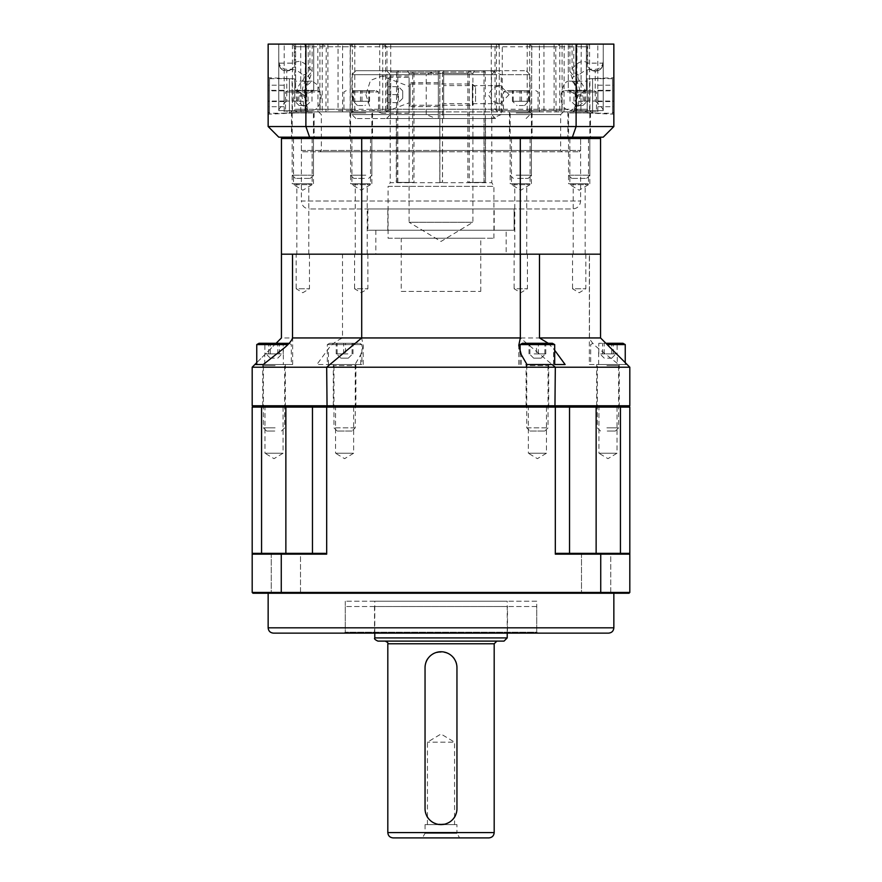 <?xml version="1.0" encoding="UTF-8"?>
<svg xmlns="http://www.w3.org/2000/svg" width="882" height="882" viewBox="0 0 882 882"><rect width="100%" height="100%" fill="white"/><g stroke="black" fill="none" stroke-linecap="round" stroke-linejoin="round"><path stroke-width="0.66" stroke-dasharray="4.41 3.31" d="M302.713 151.803L579.287 151.803L302.713 151.803L301.39 150.469L301.39 138.507L580.61 138.507L301.39 138.507L580.61 138.507L580.61 200.997C580.136 205.848 577.478 208.505 572.639 208.979L309.362 208.979L572.639 208.979M514.129 208.979L367.871 208.979L514.129 208.979L514.129 230.246L367.871 230.246L514.129 230.246L367.871 230.246L514.129 230.246L514.129 208.979L367.871 208.979L514.129 208.979M506.158 230.246L375.842 230.246L506.158 230.246L506.158 254.181L375.842 254.181L506.158 254.181M350.584 183.71L371.862 183.71L350.584 183.71L350.584 138.507L371.862 138.507L350.584 138.507M355.237 254.181L367.21 254.181L355.237 254.181L355.237 183.71L367.21 183.71L355.237 183.71M568.548 183.71L589.815 183.71L568.548 183.71L568.548 138.507L589.815 138.507L568.548 138.507M573.201 254.181L585.163 254.181L573.201 254.181L573.201 183.71L585.163 183.71L573.201 183.71M510.138 183.71L531.416 183.71L510.138 183.71L510.138 138.507L531.416 138.507L510.138 138.507M514.79 254.181L526.763 254.181L514.79 254.181L514.79 183.71L526.763 183.71L514.79 183.71M292.185 183.71L313.452 183.71L292.185 183.71L292.185 138.507L313.452 138.507L292.185 138.507M296.837 254.181L308.799 254.181L296.837 254.181L296.837 183.71L308.799 183.71L296.837 183.71M312.129 138.507L312.129 184.647L302.824 190.236L293.508 184.647L312.129 184.647L293.508 184.647L293.508 138.507L312.129 138.507L293.508 138.507M530.082 138.507L530.082 184.647L520.777 190.236L511.472 184.647L530.082 184.647L511.472 184.647L511.472 138.507L530.082 138.507L511.472 138.507M588.492 138.507L588.492 184.647L579.176 190.236L569.871 184.647L588.492 184.647L569.871 184.647L569.871 138.507L588.492 138.507L569.871 138.507M370.528 138.507L370.528 184.647L361.223 190.236L351.918 184.647L370.528 184.647L351.918 184.647L351.918 138.507L370.528 138.507L351.918 138.507M629.814 367.21L629.814 405.764L252.186 405.764L252.186 367.21L629.814 367.21L627.146 364.542L617.279 364.542L617.279 354.674L600.532 337.949L600.554 138.507L281.446 138.507L281.446 254.181L342.503 254.181L342.503 337.949C336.13 341.003 331.456 344.575 328.479 348.666L316.87 364.542L363.219 364.542L316.87 364.542M617.279 364.542L589.352 364.542L589.352 254.181L600.554 254.181L361.708 254.181L361.708 138.507L520.292 138.507L520.292 254.181L589.474 254.181L589.474 337.949C590.466 341.003 593.531 344.575 598.658 348.666L618.778 364.542L627.146 364.542L617.279 354.674M363.219 364.542L363.219 345.358L361.664 337.949L361.708 254.181L281.446 254.181L281.446 337.949L342.503 337.949M439.787 73.349L409.094 73.349L412.666 73.349L411.332 70.692L407.55 70.692L439.798 70.692L439.787 182.387L442.455 182.387L442.455 70.692L474.45 70.692L470.547 70.692L469.224 73.349L472.906 73.349L442.455 73.349M397.308 70.692L439.853 70.692L439.864 72.026L390.472 72.026L396.503 72.026L397.308 70.692L411.332 70.692M413.989 73.349L467.879 73.349L469.213 70.692L412.655 70.692L413.989 73.349L413.989 182.387L396.283 182.387L412.666 182.387L412.666 73.349M396.503 72.026L396.503 118.563L439.864 118.563L439.864 72.026M483.171 70.692L398.631 70.692L397.826 72.026L483.975 72.026L483.171 70.692L469.213 70.692M412.655 70.692L398.631 70.692M483.975 72.026L484.218 182.387L467.879 182.387L467.879 73.349M442.521 70.692L490.59 70.692L484.516 70.692L485.32 72.026L442.521 72.026L442.455 70.692M470.547 70.692L484.516 70.692M439.787 182.387L442.455 182.387M442.521 72.026L442.521 118.563L491.528 118.563L485.32 118.563L485.32 72.026M413.989 182.387L412.666 182.387M469.224 73.349L469.224 182.387L467.879 182.387M474.45 70.692L472.906 73.349L472.906 222.275L441 241.448L409.094 222.275L472.906 222.275L409.094 222.275L409.094 73.349L407.55 70.692M442.521 118.563L442.521 182.387L442.499 118.563L491.792 118.563L485.32 118.563L485.53 182.387L484.218 182.387M439.864 182.387L439.864 118.563L439.886 182.387M397.584 182.387L397.826 72.026M401.244 291.413L480.756 291.413L401.244 291.413L401.244 238.228L480.756 238.228L401.244 238.228M388.08 238.228L493.92 238.228L388.08 238.228L388.08 186.378L493.92 186.378L388.08 186.378L390.208 182.684L491.792 182.684L390.208 182.684L390.208 118.563L439.886 118.563M491.792 118.563L491.792 182.684L493.92 186.378L493.92 238.228M484.218 118.563L397.584 118.563M485.53 182.387L485.53 118.563M442.499 118.563L442.499 182.387M396.492 182.387L396.492 118.563L390.208 118.563M396.283 118.563L396.283 182.387M483.998 182.387L483.998 118.563L397.826 118.563M469.224 182.387L485.332 182.387M509.09 94.628L500.303 103.668L492.983 101.507L488.253 94.628L492.983 87.748L500.303 85.587L509.09 94.628M443.657 94.628L443.657 103.668L443.657 94.628M438.343 94.628L438.343 82.654L438.343 94.628M409.094 94.628L409.094 82.654L409.094 94.628M365.865 94.628L370.506 108.85L381.697 113.238L409.094 102.863L409.094 86.392L381.697 76.006L370.506 80.405L365.865 94.628M409.094 86.392L409.094 102.863M491.428 118.563L443.657 118.563L443.657 74.683L443.657 114.572L530.082 114.572L501.23 114.572L491.428 118.563L436.039 118.563L426.238 114.572L351.918 114.572L438.343 114.572L438.343 74.683L351.918 74.683L426.238 74.683L436.039 70.692L355.898 70.692L438.343 70.692L438.343 118.563L438.343 114.572L390.472 114.572L438.343 114.572L438.343 70.692L386.481 70.692L526.102 70.692L436.039 70.692M426.238 114.572L426.238 74.683M438.343 114.572L438.343 118.563L386.481 118.563L495.519 118.563L443.657 118.563L443.657 70.692L495.519 70.692L443.657 70.692L443.657 74.683L491.528 74.683L443.657 74.683L443.657 70.692L443.657 74.683L530.082 74.683L501.23 74.683L501.23 114.572M438.343 74.683L390.472 74.683L438.343 74.683L438.343 70.692L438.343 118.563L355.898 118.563L436.039 118.563M443.657 114.572L443.657 74.683M491.428 70.692L501.23 74.683M490.127 230.246L387.815 230.246L490.127 230.246M490.127 208.979L387.815 208.979L490.127 208.979M402.71 98.354L402.71 90.901L402.71 98.354L398.455 102.61L398.455 86.645L398.455 102.61L387.815 102.61L387.815 86.645L387.815 102.61L398.455 102.61M409.094 106.325L409.094 82.93L409.094 106.325L410.152 105.267L410.152 83.988L410.152 105.267L472.377 105.267L472.377 83.988L472.377 105.267L475.574 102.069L475.574 87.186L475.574 102.069M387.815 79.645L387.815 109.611L387.815 79.645L389.138 77.34L389.138 111.915L389.138 77.34L409.094 77.34L409.094 111.915L409.094 77.34M409.094 111.915L389.138 111.915L387.815 109.611M398.455 94.628L387.815 94.628L398.455 94.628M398.455 86.645L387.815 86.645L398.455 86.645L402.71 90.901M536.73 601.226L345.27 601.226L536.73 601.226L536.73 632.207L345.27 632.207L536.73 632.207L538.064 633.133L343.936 633.133L538.064 633.133M273.464 633.133L608.536 633.133M546.443 407.098L546.443 453.238L537.403 458.662L528.362 453.238L546.443 453.238L528.362 453.238L528.362 407.098L546.443 407.098L528.362 407.098M283.078 407.098L283.078 453.238L274.026 458.662L264.986 453.238L283.078 453.238L264.986 453.238L264.986 407.098L283.078 407.098L264.986 407.098M353.638 407.098L353.638 453.238L344.597 458.662L335.557 453.238L353.638 453.238L335.557 453.238L335.557 407.098L353.638 407.098L335.557 407.098M617.014 407.098L617.014 453.238L607.974 458.662L598.922 453.238L617.014 453.238L598.922 453.238L598.922 407.098L617.014 407.098L598.922 407.098M300.497 553.356L271.237 553.356L300.497 553.356L300.497 593.244L271.237 593.244L300.497 593.244L271.237 593.244L300.497 593.244L300.497 553.356L271.237 553.356L300.497 553.356M610.763 553.356L581.503 553.356L610.763 553.356L610.763 593.244L581.503 593.244L610.763 593.244L581.503 593.244L610.763 593.244L610.763 553.356L581.503 553.356L610.763 553.356M268.15 593.244L613.85 593.244L268.15 593.244M326.682 407.098L252.186 407.098L252.186 592.45L252.991 593.244L600.444 593.244L600.73 592.45L629.814 592.45L629.814 407.098L569.54 407.098L596.133 407.098L596.133 553.356L569.54 553.356L569.54 407.098L555.318 407.098L555.318 554.15L600.73 554.15L600.73 592.45L281.27 592.45L281.27 554.15L326.682 554.15L326.682 407.098L555.318 407.098M285.867 553.356L285.867 407.098L312.46 407.098L312.46 553.356L312.46 407.098L312.46 553.356L325.37 553.356L261.568 553.356L312.46 553.356M610.024 407.098L607.301 407.098L610.024 407.12M612.758 407.098L611.491 407.098L612.758 407.12M605.592 407.098L603.784 407.12L605.592 407.098M601.811 407.098L603.244 407.098L601.811 407.12M252.186 405.764L253.52 407.098L261.568 407.098L261.568 553.356L252.991 553.356L261.568 553.356M569.54 407.098L569.54 553.356L569.54 407.098L554.943 407.098L628.48 407.098L620.432 407.098L620.432 553.356L629.009 553.356L620.432 553.356M600.444 593.244L629.009 593.244L629.814 592.45M600.444 553.356L600.73 554.15L629.814 554.15L629.009 553.356L556.63 553.356A223.73 158.198 -0 0 1 555.318 554.15M281.556 593.244L281.27 592.45L252.186 592.45M252.186 554.15L281.27 554.15L281.556 553.356L252.991 553.356L252.186 554.15L252.991 553.356M326.682 554.15A223.73 158.198 -0 0 1 325.37 553.356L281.556 553.356M569.54 553.356L596.133 553.356M629.814 554.15L629.009 553.356M507.481 606.54L374.519 606.54L507.481 606.54L507.481 633.133L374.519 633.133L507.481 633.133M536.73 606.54L345.27 606.54L536.73 606.54L536.73 633.133L345.27 633.133L536.73 633.133M456.953 824.604L425.047 824.604L456.953 824.604L456.953 833.303L425.047 833.303L456.953 833.303L459.61 837.9L422.39 837.9L459.61 837.9M377.97 641.115L504.03 641.115M496.842 641.115L385.158 641.115L496.842 641.115M393.129 837.9L488.871 837.9M427.439 824.604L427.439 742.17L441 734.011L454.561 742.17L427.439 742.17L454.561 742.17L454.561 824.604L427.439 824.604L454.561 824.604M374.784 633.133L374.784 601.226L507.216 601.226L374.784 601.226M425.047 808.651C424.055 829.223 457.945 829.223 456.953 808.651L456.953 667.707C457.945 647.123 424.055 647.123 425.047 667.707L425.047 808.651A15.953 15.953 0 0 0 441 824.604A15.953 15.953 0 0 0 456.953 808.651L456.953 667.707A15.953 15.953 0 0 0 441 651.754A15.953 15.953 0 0 0 425.047 667.707L425.047 808.651A15.953 15.953 0 0 0 441 824.604A15.953 15.953 0 0 0 456.953 808.651M456.953 667.707A15.953 15.953 0 0 0 441 651.754A15.953 15.953 0 0 0 425.047 667.707M527.425 254.181L527.425 288.756L520.777 292.747L514.129 288.756L527.425 288.756L514.129 288.756L514.129 254.181L527.425 254.181L514.129 254.181M585.824 254.181L585.824 288.756L579.176 292.747L572.528 288.756L585.824 288.756L572.528 288.756L572.528 254.181L585.824 254.181L572.528 254.181M367.871 254.181L367.871 288.756L361.223 292.747L354.575 288.756L367.871 288.756L354.575 288.756L354.575 254.181L367.871 254.181L354.575 254.181M526.102 407.098L548.703 407.098L526.102 407.098L526.102 364.542L548.703 364.542L526.102 364.542M596.662 407.098L619.274 407.098L596.662 407.098L596.662 364.542L619.274 364.542L596.662 364.542M333.297 407.098L355.898 407.098L333.297 407.098L333.297 364.542L355.898 364.542L333.297 364.542M520.336 254.181L539.497 254.181M548.229 343.274L554.69 350.253M526.984 364.542L552.132 364.542M589.352 364.542L618.778 364.542M309.472 254.181L309.472 288.756L302.824 292.747L296.176 288.756L309.472 288.756L296.176 288.756L296.176 254.181L309.472 254.181L296.176 254.181M262.726 407.098L285.338 407.098L262.726 407.098L262.726 364.542L285.338 364.542L262.726 364.542M253.52 407.098L554.943 407.098L555.318 367.21L520.292 337.949L361.664 337.949L361.708 254.181L520.292 254.181L520.292 337.949L589.474 337.949M361.664 254.181L342.503 254.181M292.526 254.181L281.468 254.181M554.943 407.098L312.46 407.098M600.576 337.971L600.554 254.181M363.219 345.358L360.727 354.674L355.016 364.542M327.057 407.098L326.682 367.21L329.868 364.542M252.186 367.21L281.446 337.949M283.343 364.542L256.75 364.542L292.648 364.542L283.343 364.542L283.343 348.666M276.121 343.274L256.75 362.645M629.814 405.764L628.48 407.098M441 150.469L560.665 150.469L441 150.469M441 151.803L320.001 151.803L441 151.803M301.39 150.469L580.61 150.469L301.39 150.469M441 114.572L560.665 114.572L441 114.572M441 111.915L318.678 111.915L441 111.915M563.984 111.915L564.204 44.1L560.61 44.1L555.748 46.757L556.057 111.915L597.798 111.915L572.947 111.915L576.916 109.258L576.916 46.757L587.258 46.757L531.692 46.757L531.692 109.258C530.931 111.33 529.343 112.212 526.929 111.915L497.668 111.915L495.034 109.258L495.034 46.757L500.226 44.1L502.277 44.1L502.244 111.915M305.459 46.371L304.367 44.1L300.74 44.1L300.74 109.258L301.104 111.915L309.053 111.915L305.084 109.258L305.459 46.371L305.459 109.258L294.742 109.258C294.059 109.897 294.952 110.79 297.399 111.915L355.071 111.915L350.463 111.915L350.165 109.258L350.165 44.1L379.723 44.1L379.756 111.915L384.332 111.915L386.966 109.258L386.966 46.757L381.774 44.1L379.723 44.1M560.61 44.1L381.774 44.1M386.966 46.757L555.748 46.757M294.797 95.962L294.797 78.884L294.797 95.962M268.15 95.962L268.15 77.715L268.15 95.962M350.165 44.1L352.282 44.1L352.326 44.684L352.326 109.258L315.811 109.258C319.008 106.722 320.816 102.29 321.224 95.962L318.093 85.201L312.118 81.166L307.145 85.223L305.216 95.962C305.293 102.169 306.506 106.601 308.843 109.258L294.742 109.258L294.742 46.757L350.308 46.757L350.308 109.258C351.069 111.33 352.657 112.212 355.071 111.915C352.943 111.86 352.039 110.967 352.326 109.258L350.165 109.258M315.811 109.258L312.118 110.746L308.843 109.258L315.811 109.258M587.203 78.884L587.203 113.028L587.203 78.884L613.85 77.715L613.85 114.197L613.85 77.715M531.537 111.915L531.835 44.1L529.718 44.1L529.674 109.258L566.189 109.258C556.796 103.833 561.702 79.248 569.882 81.166C577.082 79.413 579.276 103.635 573.157 109.258L587.258 109.258L576.541 109.258L576.541 46.371L577.633 44.1L581.26 44.1L580.896 111.915M569.882 110.746L573.157 109.258L566.189 109.258L569.882 110.746L587.203 110.746L587.203 81.166L587.203 110.746M569.882 81.166L587.203 81.166M296.804 101.066L296.154 95.962C296.22 90.306 298.359 85.157 302.57 80.527A7.982 4.002 -144.5 0 0 309.075 80.527A7.982 4.002 -144.5 0 0 308.215 75.896C303.992 81.916 301.865 88.608 301.798 95.962L305.051 110.581L278.778 110.581L278.778 63.14A7.982 7.574 -0 0 0 286.76 70.714L286.76 101.066L296.804 101.066L307.807 109.434L307.245 110.581L278.778 110.581L278.778 44.1L312.107 44.1L278.778 44.1L278.778 63.14L294.224 63.14C298.744 59.689 303.97 61.597 309.924 68.862L312.107 71.464L308.215 75.896L308.215 44.1M278.778 110.206C279.34 108.188 281.997 105.145 286.76 101.066M305.051 110.581L307.245 110.581M302.57 80.527C304.356 78.564 304.577 76.756 303.254 75.113L298.855 71.784L294.478 69.832L290.387 69.413L286.76 70.714A7.982 7.133 -131.3 0 0 292.019 69.138L286.76 71.122A7.982 7.982 0 0 1 278.778 63.14M585.196 101.066L585.846 95.962C585.78 90.306 583.641 85.157 579.43 80.527A7.982 4.002 144.5 0 1 572.925 80.527A7.982 4.002 144.5 0 1 573.785 75.896C578.008 81.916 580.136 88.608 580.202 95.962L576.949 110.581L603.222 110.581L603.222 63.14A7.982 7.574 0 0 1 595.24 70.714L595.24 101.066L585.196 101.066L574.193 109.434L574.755 110.581L603.222 110.581L603.222 44.1L569.893 44.1L603.222 44.1L603.222 63.14C602.748 67.991 600.08 70.648 595.24 71.122A7.982 7.982 0 0 0 603.222 63.14L587.776 63.14C583.256 59.689 578.03 61.597 572.076 68.862L569.893 71.464L573.785 75.896L573.785 44.1M603.222 110.206C602.66 108.188 600.003 105.145 595.24 101.066M576.949 110.581L574.755 110.581M579.43 80.527C577.644 78.564 577.423 76.756 578.746 75.113C582.892 71.365 586.861 69.446 590.675 69.358L595.24 70.714A7.982 7.133 131.3 0 1 589.981 69.138L589.981 69.138A7.982 7.982 0 0 0 595.24 71.122M338.06 44.1L390.715 44.1L319.912 44.1L338.06 44.1L338.06 110.581L390.715 110.581L338.06 110.581M496.445 44.1L562.088 44.1L496.445 44.1L496.445 110.581L491.285 110.581L562.088 110.581L496.445 110.581M372.524 111.915L349.922 111.915L372.524 111.915L372.524 138.507L349.922 138.507L372.524 138.507M590.488 111.915L567.876 111.915L590.488 111.915L590.488 138.507L567.876 138.507L590.488 138.507M532.078 111.915L509.476 111.915L532.078 111.915L532.078 138.507L509.476 138.507L532.078 138.507M350.463 111.915L379.756 111.915M314.124 111.915L291.512 111.915L314.124 111.915L314.124 138.507L291.512 138.507L314.124 138.507M295.624 90.24L313.716 90.24L295.624 90.24L295.624 44.1L313.716 44.1L295.624 44.1L313.716 44.1L295.624 44.1L295.624 90.24L313.716 90.24L295.624 90.24L304.676 95.454L295.624 90.24M568.284 90.24L586.376 90.24L568.284 90.24L568.284 44.1L586.376 44.1L568.284 44.1L586.376 44.1L568.284 44.1L568.284 90.24L586.376 90.24L568.284 90.24L577.324 95.454L568.284 90.24M300.74 109.258L305.459 109.258C305.062 110.592 306.252 111.474 309.053 111.915L297.399 111.915M495.034 46.757L326.252 46.757L325.943 111.915L318.016 111.915L317.796 44.1L300.74 44.1M318.016 111.915L301.104 111.915M579.287 151.803L580.61 150.469L580.61 138.507L301.39 138.507L301.39 200.997L580.61 200.997L301.39 200.997C301.865 205.848 304.522 208.505 309.362 208.979M384.332 111.915L556.057 111.915M581.26 109.258L576.541 109.258L572.947 111.915L584.601 111.915L527.701 111.915M497.668 111.915L325.943 111.915M281.446 137.173L281.446 138.507L361.708 138.507L361.708 137.173L520.292 137.173L361.708 137.173M520.292 137.173L520.292 138.507L600.554 138.507L600.554 137.173L520.292 137.173L600.554 137.173M613.85 126.534L613.85 44.1L576.111 44.1L576.111 126.534L305.889 126.534L305.889 44.1L268.15 44.1L268.15 126.534L305.889 126.534L309.604 137.173L603.222 137.173L613.85 126.534L576.111 126.534L572.396 137.173M576.111 44.1L305.889 44.1M531.835 44.1L502.277 44.1M531.692 46.757L529.718 44.1L577.633 44.1M564.204 44.1L581.26 44.1M350.308 46.757L352.282 44.1L304.367 44.1M317.796 44.1L500.226 44.1M268.15 126.534L278.778 137.173L309.604 137.173M305.084 46.757L294.742 46.757L292.074 44.1M569.893 44.1L569.893 71.464L572.925 80.527C576.167 85.124 577.809 90.273 577.864 95.962L585.846 95.962M578.746 75.113A7.982 5.557 -140.3 0 1 572.076 68.862L572.076 44.1M587.776 44.1L587.776 63.14A7.982 7.133 131.3 0 0 589.981 69.138L595.24 69.358C600.08 68.895 602.748 66.227 603.222 61.387M312.107 44.1L312.107 71.464L309.075 80.527C305.833 85.124 304.191 90.273 304.136 95.962L296.154 95.962M303.254 75.113A7.982 5.557 140.3 0 0 309.924 68.862L309.924 44.1M294.224 44.1L294.224 63.14A7.982 7.133 -131.3 0 1 292.019 69.138L286.76 69.358C281.92 68.895 279.252 66.227 278.778 61.387M321.39 44.1L326.252 46.757M589.926 81.331L589.926 110.581L589.926 81.331L592.583 78.674L592.583 113.238L592.583 78.674L612.527 78.674L612.527 113.238L612.527 78.674L613.85 79.997L613.85 111.915L613.85 80.008M613.85 90.328L613.85 106.7L613.85 85.212L613.85 90.328L597.897 90.328L597.897 101.066L613.85 101.066M597.897 101.066L597.897 90.328M597.897 85.212L613.85 85.212M597.897 90.846L613.85 90.846M597.897 101.584L613.85 101.584M597.897 106.7L613.85 106.7M362.811 105.531L357.497 105.531L362.811 105.531M369.172 101.276L352.899 101.276L369.547 101.276L364.95 105.531M366.228 111.915L349.526 111.915L366.228 111.915M365.776 175.198L350.584 175.198L365.776 175.198M364.409 178.396L353.77 178.396L364.409 178.396M354.807 90.637L376.206 90.637L354.807 90.637M353.825 91.971L378.51 91.971L353.825 91.971M368.621 111.915L343.936 111.915L368.621 111.915M352.899 90.637L369.547 90.637L352.899 90.637L352.899 101.276M360.473 101.276L360.473 90.637M368.797 101.276L368.797 90.637M369.547 101.276L369.547 90.637M361.973 101.276L361.973 90.637M353.649 101.276L353.649 90.637M575.814 105.531L582.903 105.531L575.814 105.531M578.537 101.276L588.36 101.276L578.537 101.276M568.603 111.915L590.885 111.915L568.603 111.915M569.563 175.198L589.815 175.198L569.563 175.198M572.451 178.396L586.629 178.396L572.451 178.396M592.726 90.637L564.193 90.637L592.726 90.637M594.799 91.971L561.9 91.971L594.799 91.971M563.554 111.915L596.464 111.915L563.554 111.915M575.24 90.637L588.36 90.637L570.004 90.637L575.24 90.637L575.24 101.276M570.004 101.276L570.004 90.637M573.939 101.276L573.939 90.637M583.123 101.276L583.123 90.637M588.36 101.276L588.36 90.637M584.424 101.276L584.424 90.637M519.189 105.531L524.503 105.531L519.189 105.531M512.828 101.276L529.101 101.276L512.453 101.276L517.05 105.531M515.772 111.915L532.474 111.915L515.772 111.915M516.224 175.198L531.416 175.198L516.224 175.198M517.591 178.396L528.23 178.396L517.591 178.396M527.193 90.637L505.794 90.637L527.193 90.637M528.175 91.971L503.49 91.971L528.175 91.971M513.379 111.915L538.064 111.915L513.379 111.915M529.101 90.637L512.453 90.637L529.101 90.637L529.101 101.276M521.527 101.276L521.527 90.637M513.203 101.276L513.203 90.637M512.453 101.276L512.453 90.637M520.027 101.276L520.027 90.637M528.351 101.276L528.351 90.637M306.186 105.531L299.097 105.531L306.186 105.531M303.463 101.276L293.64 101.276L303.463 101.276M313.397 111.915L291.115 111.915L313.397 111.915M312.437 175.198L292.185 175.198L312.437 175.198M309.549 178.396L295.371 178.396L309.549 178.396M289.274 90.637L317.807 90.637L289.274 90.637M287.201 91.971L320.1 91.971L287.201 91.971M318.446 111.915L285.536 111.915L318.446 111.915M306.76 90.637L293.64 90.637L311.996 90.637L306.76 90.637L306.76 101.276M311.996 101.276L311.996 90.637M308.061 101.276L308.061 90.637M298.877 101.276L298.877 90.637M293.64 101.276L293.64 90.637M297.576 101.276L297.576 90.637M274.412 358.158L270.311 358.158L274.412 358.158M281.303 353.914L264.865 353.914L281.303 353.914M275.217 364.542L262.329 364.542L275.217 364.542M275.107 427.836L263.398 427.836L275.107 427.836M274.787 431.022L266.585 431.022L274.787 431.022M289.009 343.274L259.043 343.274M287.918 344.597L256.75 344.597M264.865 343.274L283.199 343.274L264.865 343.274L264.865 353.914M270.256 353.914L270.256 343.274M279.418 353.914L279.418 343.274M283.199 353.914L283.199 343.274M277.808 353.914L277.808 343.274M268.646 353.914L268.646 343.274M533.698 358.158L541.118 358.158L533.698 358.158M534.128 353.914L545.804 353.914L534.128 353.914M525.76 364.542L549.1 364.542L525.76 364.542M526.819 427.836L548.042 427.836L526.819 427.836M529.994 431.022L544.844 431.022L529.994 431.022L526.763 427.836L526.763 365.611L548.042 365.611L526.763 365.611L525.694 364.542M552.386 343.274L522.42 343.274M554.69 344.597L520.115 344.597M536.465 343.274L545.804 343.274L529.002 343.274L536.465 343.274L536.465 353.914M529.002 353.914L529.002 343.274M529.928 353.914L529.928 343.274M538.329 353.914L538.329 343.274M545.804 353.914L545.804 343.274M544.867 353.914L544.867 343.274M607.588 358.158L611.689 358.158L607.588 358.158M600.697 353.914L617.135 353.914L600.697 353.914M606.783 364.542L619.671 364.542L606.783 364.542M606.893 427.836L618.602 427.836L606.893 427.836M607.213 431.022L615.416 431.022L607.213 431.022M622.957 343.274L605.879 343.274M625.25 344.597L607.202 344.597M606.221 364.542L625.25 364.542L606.221 364.542M617.135 343.274L598.801 343.274L617.135 343.274L617.135 353.914M611.744 353.914L611.744 343.274M602.582 353.914L602.582 343.274M598.801 353.914L598.801 343.274M604.192 353.914L604.192 343.274M613.354 353.914L613.354 343.274M348.302 358.158L340.882 358.158L348.302 358.158M347.872 353.914L336.196 353.914L347.872 353.914M356.24 364.542L332.9 364.542L356.24 364.542M355.181 427.836L333.958 427.836L355.181 427.836M352.006 431.022L337.156 431.022L352.006 431.022L355.237 427.836L355.237 365.611L333.958 365.611L355.237 365.611L356.306 364.542M329.692 343.274L359.58 343.274L329.692 343.274M327.398 344.597L361.885 344.597L327.398 344.597M361.796 364.542L327.31 364.542L361.796 364.542M345.535 343.274L336.196 343.274L352.998 343.274L345.535 343.274L345.535 353.914M352.998 353.914L352.998 343.274M352.072 353.914L352.072 343.274M343.671 353.914L343.671 343.274M336.196 353.914L336.196 343.274M337.133 353.914L337.133 343.274M292.074 81.331L292.074 110.581L292.074 81.331L289.417 78.674L289.417 113.238L289.417 78.674L269.473 78.674L269.473 113.238L269.473 78.674L268.15 79.997L268.15 111.915L268.15 80.008M268.15 90.328L268.15 106.7L268.15 85.212L268.15 90.328L284.103 90.328L284.103 101.066L268.15 101.066M284.103 101.066L284.103 90.328M284.103 85.212L268.15 85.212M284.103 90.846L268.15 90.846M284.103 101.584L268.15 101.584M284.103 106.7L268.15 106.7M397.804 182.387L397.804 118.563M613.85 627.819L268.15 627.819M507.216 637.918L374.784 637.918M387.815 643.772L494.185 643.772M494.185 832.586L387.815 832.586M521.273 364.542L521.273 354.674M553.521 364.542L553.521 348.666M598.658 364.542L598.658 348.666M264.721 364.542L264.721 354.674M360.727 364.542L360.727 354.674M328.479 364.542L328.479 348.666M379.723 109.258L564.204 109.258M502.277 109.258L317.796 109.258M301.798 95.962L304.136 95.962L307.807 109.434M580.202 95.962L577.864 95.962L574.193 109.434M354.773 110.581L354.773 44.1M499.267 110.581L499.267 44.1M554.105 110.581L554.105 44.1M559.75 110.581L559.75 44.1M527.227 110.581L527.227 44.1M543.94 110.581L543.94 44.1M589.595 110.581L589.595 44.1M327.895 110.581L327.895 44.1M322.25 110.581L322.25 44.1M382.733 110.581L382.733 44.1M385.555 110.581L385.555 44.1M292.405 110.581L292.405 44.1M526.929 111.915C529.057 111.86 529.961 110.967 529.674 109.258L531.835 109.258M365.776 112.973L350.584 112.973L365.776 112.973M569.563 112.973L589.815 112.973L569.563 112.973M516.224 112.973L531.416 112.973L516.224 112.973M312.437 112.973L292.185 112.973L312.437 112.973M275.107 365.611L263.398 365.611L275.107 365.611M606.893 365.611L618.602 365.611L606.893 365.611M367.871 208.979L367.871 230.246L367.871 208.979M375.842 230.246L375.842 254.181M371.862 183.71L371.862 138.507M367.21 254.181L367.21 183.71M589.815 183.71L589.815 138.507M585.163 254.181L585.163 183.71M531.416 183.71L531.416 138.507M526.763 254.181L526.763 183.71M313.452 183.71L313.452 138.507M308.799 254.181L308.799 183.71M480.756 291.413L480.756 238.228M390.472 118.563L390.472 72.026L391.41 70.692M490.59 70.692L491.528 72.026L491.528 118.563M500.303 85.587L443.657 85.587M500.303 103.668L443.657 103.668M438.343 82.654L409.094 82.654M438.343 106.59L409.094 106.59M409.094 76.006L381.697 76.006M409.094 113.238L381.697 113.238M355.898 118.563L351.918 114.572L351.918 74.683L355.898 70.692M526.102 118.563L530.082 114.572L530.082 74.683L526.102 70.692M386.481 118.563L390.472 114.572L390.472 74.683L386.481 70.692M495.519 118.563L491.528 114.572L491.528 74.683L495.519 70.692M494.185 230.246L494.185 208.979M387.815 230.246L387.815 208.979M475.574 87.186L472.377 83.988L410.152 83.988L409.094 82.93M345.27 601.226L345.27 632.207L343.936 633.133M271.237 553.356L271.237 593.244L271.237 553.356M581.503 553.356L581.503 593.244L581.503 553.356M374.519 606.54L374.519 633.133M345.27 606.54L345.27 633.133M425.047 824.604L425.047 833.303L422.39 837.9M507.216 633.133L507.216 601.226M548.703 407.098L548.703 364.542M619.274 407.098L619.274 364.542M355.898 407.098L355.898 364.542M518.781 364.542L518.781 345.358M285.338 407.098L285.338 364.542M292.648 364.542L292.648 254.181M318.678 111.915L321.335 114.572L321.335 150.469L320.001 151.803M563.322 111.915L560.665 114.572L560.665 150.469L561.999 151.803M294.797 78.884L268.15 77.715M294.797 113.028L268.15 114.197M312.118 81.166L294.797 81.166M312.118 110.746L294.797 110.746M587.203 113.028L613.85 114.197M491.285 110.581L491.285 44.1M349.922 111.915L349.922 138.507M567.876 111.915L567.876 138.507M509.476 111.915L509.476 138.507M342.602 111.915L342.602 44.1M291.512 111.915L291.512 138.507M313.716 90.24L313.716 44.1L313.716 90.24L304.676 95.454L313.716 90.24M586.376 90.24L586.376 44.1L586.376 90.24L577.324 95.454L586.376 90.24M284.202 111.915L284.202 44.1M584.601 111.915C587.048 110.79 587.941 109.897 587.258 109.258L587.258 46.757L589.926 44.1M539.398 111.915L539.398 44.1M597.798 111.915L597.798 44.1M562.088 110.581L562.088 44.1M319.912 110.581L319.912 44.1M390.715 110.581L390.715 44.1M589.926 110.581L592.583 113.238L612.527 113.238L613.85 111.915M357.497 105.531L353.241 101.276M353.77 178.396L350.584 175.198L350.584 112.973L349.526 111.915M368.665 178.396L371.862 175.198L371.862 112.973L372.921 111.915M346.24 90.637L343.936 91.971L343.936 111.915M376.206 90.637L378.51 91.971L378.51 111.915M582.903 105.531L587.158 101.276M575.461 105.531L571.205 101.276M571.734 178.396L568.548 175.198L568.548 112.973L567.479 111.915M586.629 178.396L589.815 175.198L589.815 112.973L590.885 111.915M564.193 90.637L561.9 91.971L561.9 111.915M594.159 90.637L596.464 91.971L596.464 111.915M524.503 105.531L528.759 101.276M528.23 178.396L531.416 175.198L531.416 112.973L532.474 111.915M513.335 178.396L510.138 175.198L510.138 112.973L509.079 111.915M505.794 90.637L503.49 91.971L503.49 111.915M535.76 90.637L538.064 91.971L538.064 111.915M306.539 105.531L310.795 101.276M299.097 105.531L294.842 101.276M310.266 178.396L313.452 175.198L313.452 112.973L314.521 111.915M295.371 178.396L292.185 175.198L292.185 112.973L291.115 111.915M287.841 90.637L285.536 91.971L285.536 111.915M317.807 90.637L320.1 91.971L320.1 111.915M277.753 358.158L282.008 353.914M270.311 358.158L266.055 353.914M266.585 431.022L263.398 427.836L263.398 365.611L262.329 364.542M281.479 431.022L284.666 427.836L284.666 365.611L285.735 364.542M289.12 343.33L291.314 344.597L291.314 364.542M541.118 358.158L545.374 353.914M533.676 358.158L529.421 353.914M544.844 431.022L548.042 427.836L548.042 365.611L549.1 364.542M520.115 364.542L520.115 352.271M611.689 358.158L615.945 353.914M604.247 358.158L599.992 353.914M615.416 431.022L618.602 427.836L618.602 365.611L619.671 364.542M600.521 431.022L597.334 427.836L597.334 365.611L596.265 364.542M592.991 343.274L590.686 344.597L590.686 364.542M625.25 364.542L625.25 362.645M348.324 358.158L352.579 353.914M340.882 358.158L336.626 353.914M337.156 431.022L333.958 427.836L333.958 365.611L332.9 364.542M329.614 343.274L327.31 344.597L327.31 364.542M359.58 343.274L361.885 344.597L361.885 364.542M292.074 110.581L289.417 113.238L269.473 113.238L268.15 111.915"/><path stroke-width="1.32" d="M253.52 407.098L252.186 405.764L629.814 405.764L629.814 367.21L555.318 367.21L552.132 364.542L526.984 364.542L521.273 354.674L518.781 345.358L520.336 337.949L520.336 254.181L281.446 254.181L281.424 337.971L281.446 138.507L361.708 138.507L361.708 254.181L520.292 254.181L520.292 138.507L600.554 138.507L600.554 254.181L539.497 254.181L539.497 337.949L548.229 343.274M361.708 137.173L361.708 138.507L520.292 138.507L281.446 138.507L281.446 137.173M554.943 407.098L555.318 367.21L326.682 367.21L361.708 337.949L520.336 337.949L520.292 254.181L600.554 254.181L600.554 337.949L539.497 337.949M268.15 627.819L613.85 627.819C613.541 631.049 611.766 632.824 608.536 633.133L273.464 633.133C270.234 632.824 268.459 631.049 268.15 627.819L268.15 593.244M596.133 553.356L596.133 407.098L629.814 407.098L629.814 592.45L629.009 593.244L252.991 593.244L252.186 592.45L252.186 407.098L285.867 407.098L285.867 553.356M312.46 553.356L312.46 407.098L326.682 407.098L326.682 554.15L281.27 554.15L281.27 592.45L600.73 592.45L600.73 554.15L555.318 554.15L555.318 407.098L326.682 407.098M555.318 407.098L569.54 407.098L569.54 553.356M569.54 407.098L620.432 407.098L620.432 553.356M261.568 553.356L261.568 407.098L312.46 407.098M252.186 592.45L281.27 592.45L281.556 593.244M281.556 553.356L281.27 554.15L252.186 554.15L252.991 553.356L325.37 553.356A223.73 158.198 -0 0 0 326.682 554.15M600.444 593.244L600.73 592.45L629.814 592.45M629.814 554.15L600.73 554.15L600.444 553.356L629.009 553.356L629.814 554.15L629.009 553.356M555.318 554.15A223.73 158.198 -0 0 0 556.63 553.356L600.444 553.356M252.186 554.15L252.991 553.356M374.784 637.918L507.216 637.918L504.03 641.115L377.97 641.115C375.048 639.792 373.99 638.722 374.784 637.918L374.784 633.133M494.185 832.586C493.876 835.816 492.101 837.58 488.871 837.9L393.129 837.9C389.899 837.58 388.124 835.816 387.815 832.586L494.185 832.586L494.185 643.772L496.842 641.115M425.047 667.707L425.047 808.651A15.953 15.953 0 0 0 441 824.604A15.953 15.953 0 0 0 456.953 808.651L456.953 667.707A15.953 15.953 0 0 0 441 651.754A15.953 15.953 0 0 0 425.047 667.707L425.047 808.651M456.953 808.651L456.953 667.707M292.526 337.949L361.708 337.949L361.708 254.181L292.526 254.181L292.526 337.949C291.534 341.003 288.469 344.575 283.343 348.666L263.222 364.542L254.854 364.542L263.222 364.542M554.69 364.542L565.13 364.542L554.69 364.542L554.69 344.597L520.115 344.597L522.42 343.274L552.386 343.274L554.69 344.597M554.69 350.253L565.13 364.542M629.814 367.21L600.554 337.949M327.057 407.098L326.682 367.21L252.186 367.21L256.75 362.645M281.424 337.971L276.121 343.274M252.186 405.764L252.186 367.21M628.48 407.098L629.814 405.764M600.554 137.173L600.554 138.507L520.292 138.507L520.292 137.173M613.85 44.1L613.85 126.534L603.222 137.173L278.778 137.173L268.15 126.534L268.15 44.1L305.889 44.1L305.889 126.534L576.111 126.534L576.111 44.1L613.85 44.1M305.889 44.1L576.111 44.1M572.396 137.173L576.111 126.534L613.85 126.534M268.15 126.534L305.889 126.534L309.604 137.173M256.75 364.542L256.75 344.597L259.043 343.274L289.12 343.33M256.75 344.597L287.918 344.597M605.879 343.274L622.957 343.274L625.25 344.597L607.202 344.597M494.185 643.772L387.815 643.772C388.488 643.121 387.606 642.239 385.158 641.115M613.85 627.819L613.85 593.244M507.216 637.918L507.216 633.133M387.815 832.586L387.815 643.772M520.115 352.271L520.115 344.597M625.25 362.645L625.25 344.597"/></g></svg>
